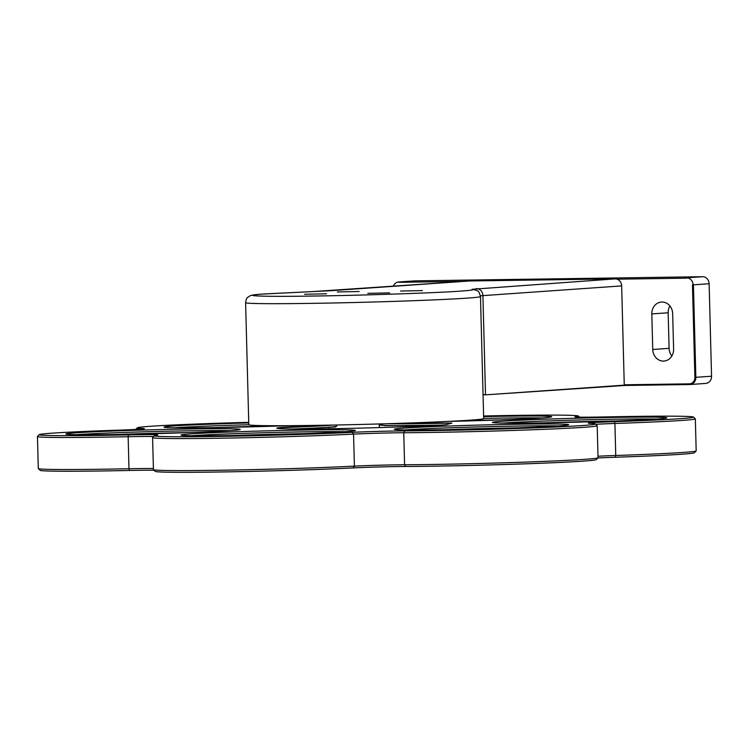 <?xml version="1.0" encoding="UTF-8"?>
<svg xmlns="http://www.w3.org/2000/svg" width="749" height="749" viewBox="0 0 749 749"><rect width="100%" height="100%" fill="white"/><g stroke="black" fill="none" stroke-linecap="round" stroke-linejoin="round"><path stroke-width="1.12" d="M337.34 291.96L359.174 291.511L337.34 291.96M469.782 280.969L615.154 278.881L472.057 289.292C475.203 289.741 471.458 290.34 460.832 291.089C439.85 292.793 358.64 295.509 312.146 296.052C261.279 296.913 235.467 295.743 264.884 293.917L331.03 290.687L469.782 280.969A7.115 6.32 -94 0 0 469.464 280.987A7.115 6.32 -94 0 0 469.155 281.015M400.546 291.052L422.38 290.603L400.546 291.052M304.628 294.254L326.461 293.805L304.628 294.254M367.834 293.346L389.667 292.887L367.834 293.346M476.411 288.59A7.115 6.32 86 0 1 482.918 295.621L621.661 285.903A7.115 6.32 -94 0 0 615.154 278.881M624.104 385.155L485.193 394.882M621.661 285.903L624.263 385.164M174.377 427.791A85.433 1.938 -1.5 0 1 175.406 427.726A85.433 1.938 -1.5 0 1 248.808 424.749A117.471 2.668 -1.5 0 0 366.308 424.308A117.471 2.668 -1.5 0 0 483.676 418.569L480.474 296.548C478.48 289.526 478.386 291.38 473.181 289.348A7.115 7.05 97.5 0 0 472.057 289.292M485.502 394.517L483.049 394.723M488.385 394.657L624.282 385.501M483.049 394.817L485.511 394.76M651.808 313.915A11.75 10.43 86 0 1 661.414 302.053A11.75 10.43 86 0 1 672.668 313.616L673.604 349.193A11.75 10.43 86 0 1 663.989 361.065A11.75 10.43 86 0 1 652.744 349.493L651.808 313.915L668.164 312.773L669.1 348.351A11.75 10.43 -94 0 0 671.853 356.009M398.992 281.98A7.115 6.32 -94 0 0 393.319 286.315M624.254 384.789L689.37 383.844A6.404 5.683 -94 0 0 694.885 377.365L692.469 284.863M693.097 284.854A7.115 6.32 -94 0 0 686.59 277.832M686.767 278.169L617.064 279.18L686.767 278.169M463.715 281.39L399.17 282.317L463.715 281.39M669.915 305.957A11.75 10.43 -94 0 0 668.164 312.773M618.889 385.557L689.707 384.537A7.115 6.32 -94 0 0 690.026 384.527A7.115 6.32 -94 0 0 695.849 377.327L693.424 284.826M414.403 280.894A7.115 6.32 86 0 1 414.712 280.866A7.115 6.32 86 0 1 415.03 280.856L702.618 276.709A7.115 6.32 86 0 1 709.125 283.731L711.55 376.232L694.885 377.365M705.418 383.432A7.115 6.32 -94 0 0 705.727 383.422A7.115 6.32 -94 0 0 711.55 376.232M75.63 432.838A87.212 1.975 -1.5 0 0 65.893 434.046A87.212 1.975 -1.5 0 0 153.114 433.699A87.212 1.975 -1.5 0 0 240.223 429.486A87.212 1.975 -1.5 0 0 174.62 429.243A87.212 1.975 -1.5 0 0 75.63 432.838M248.752 422.932A87.212 1.975 -1.5 0 0 173.777 425.966A87.212 1.975 -1.5 0 0 164.04 427.173A87.212 1.975 -1.5 0 0 287.878 425.685M448.108 421.415A87.212 1.975 -1.5 0 0 551.667 416.809A87.212 1.975 -1.5 0 0 483.62 416.613M502.214 421.228A87.212 1.975 -1.5 0 0 492.477 422.436A87.212 1.975 -1.5 0 0 579.689 422.09A87.212 1.975 -1.5 0 0 666.807 417.876A87.212 1.975 -1.5 0 0 601.204 417.633A87.212 1.975 -1.5 0 0 502.214 421.228M404.067 428.1A87.212 1.975 -1.5 0 0 394.33 429.317A87.212 1.975 -1.5 0 0 481.541 428.962A87.212 1.975 -1.5 0 0 568.66 424.749A87.212 1.975 -1.5 0 0 503.047 424.505A87.212 1.975 -1.5 0 0 404.067 428.1M323.737 425.245L286.867 427.061C263.002 428.54 283.946 429.495 325.206 428.803C362.928 428.353 428.812 426.153 445.833 424.767L451.909 423.082L408.87 423.016M190.77 433.905A87.212 1.975 -1.5 0 0 181.043 435.122A87.212 1.975 -1.5 0 0 268.254 434.766A87.212 1.975 -1.5 0 0 355.363 430.553A87.212 1.975 -1.5 0 0 289.76 430.31A87.212 1.975 -1.5 0 0 190.77 433.905M483.601 415.995A113.914 2.584 178.5 0 1 578.34 416.004A113.914 2.584 178.5 0 1 575.775 416.678A37.375 0.852 -1.5 0 0 574.932 416.903A37.375 0.852 -1.5 0 0 604.218 416.94A113.914 2.584 178.5 0 1 693.49 417.071A113.914 2.584 178.5 0 1 614.33 421.668A37.375 0.852 -1.5 0 0 588.349 423.176A37.375 0.852 -1.5 0 0 590.081 423.363A113.914 2.584 178.5 0 1 595.333 423.943A113.914 2.584 178.5 0 1 528.775 428.1A113.914 2.584 178.5 0 1 404.9 430.9A37.375 0.852 -1.5 0 0 352.208 432.342A113.914 2.584 178.5 0 1 225.795 436.302A113.914 2.584 178.5 0 1 154.35 435.712A113.914 2.584 178.5 0 1 156.925 435.15A37.375 0.852 -1.5 0 0 157.767 434.972A37.375 0.852 -1.5 0 0 128.482 434.888A113.914 2.584 178.5 0 1 39.21 434.645A113.914 2.584 178.5 0 1 118.37 430.169A37.375 0.852 -1.5 0 0 144.351 428.7A37.375 0.852 -1.5 0 0 142.619 428.465A113.914 2.584 178.5 0 1 137.357 427.773A113.914 2.584 178.5 0 1 248.743 422.333M229.943 430.647A85.433 1.938 -1.5 0 0 154.21 431.536A85.433 1.938 -1.5 0 0 77.259 434.598A85.433 1.938 -1.5 0 0 76.229 434.673M279.283 427.726A85.433 1.938 -1.5 0 0 327.098 425.535A85.433 1.938 -1.5 0 0 332.678 425.086M388.254 423.691A85.433 1.938 -1.5 0 0 451.75 423.073M541.377 417.961A85.433 1.938 -1.5 0 0 483.667 418.429M656.527 419.037A85.433 1.938 -1.5 0 0 580.784 419.927A85.433 1.938 -1.5 0 0 503.843 422.988A85.433 1.938 -1.5 0 0 502.804 423.054M558.38 425.909A85.433 1.938 -1.5 0 0 482.637 426.799A85.433 1.938 -1.5 0 0 405.686 429.86A85.433 1.938 -1.5 0 0 404.657 429.935M345.083 431.714A85.433 1.938 -1.5 0 0 269.35 432.604A85.433 1.938 -1.5 0 0 192.399 435.665A85.433 1.938 -1.5 0 0 191.37 435.74M404.9 430.9L403.748 432.744A115.692 2.621 -1.5 0 0 528.363 429.935A115.692 2.621 -1.5 0 0 597.196 425.732A115.692 2.621 -1.5 0 0 597.159 425.675L595.333 423.943M614.33 421.668L614.91 423.466A35.596 0.805 -1.5 0 0 595.717 424.308M597.992 456.244A35.596 0.805 -1.5 0 1 615.753 455.486L614.91 423.466A115.692 2.621 -1.5 0 0 695.344 418.86A115.692 2.621 -1.5 0 0 695.315 418.803L693.49 417.071M39.21 434.645L37.478 436.47A115.692 2.621 -1.5 0 0 37.45 436.527A115.692 2.621 -1.5 0 0 128.145 436.714L128.482 434.888M153.564 436.545A35.596 0.805 -1.5 0 0 128.145 436.714L128.978 468.734A115.692 2.621 -1.5 0 1 38.321 468.612A115.692 2.621 -1.5 0 1 38.293 468.546L37.45 436.527M154.35 435.712L152.618 437.538A115.692 2.621 -1.5 0 0 152.59 437.594A115.692 2.621 -1.5 0 0 226.395 438.109A115.692 2.621 -1.5 0 0 353.565 434.111L352.208 432.342M153.461 469.679L155.286 471.411A113.914 2.584 -1.5 0 0 229.128 471.833A113.914 2.584 -1.5 0 0 353.135 467.919L354.408 466.131A35.596 0.805 -1.5 0 1 404.591 464.764L405.836 466.477A113.914 2.584 -1.5 0 0 527.343 463.762A113.914 2.584 -1.5 0 0 596.27 459.643L598.002 457.817A115.692 2.621 -1.5 0 1 527.998 462.002A115.692 2.621 -1.5 0 1 404.591 464.764L403.748 432.744A35.596 0.805 -1.5 0 0 353.565 434.111L354.408 466.131A115.692 2.621 -1.5 0 1 228.464 470.11A115.692 2.621 -1.5 0 1 153.461 469.679A115.692 2.621 -1.5 0 1 153.433 469.614L152.59 437.594M189.151 432.576A85.433 1.938 -1.5 0 0 117.059 434.467M293.131 428.999A85.433 1.938 -1.5 0 0 327.144 427.314A85.433 1.938 -1.5 0 0 336.704 426.172L336.676 425.001M287.298 425.704A85.433 1.938 -1.5 0 0 215.206 427.595M500.585 419.899A85.433 1.938 -1.5 0 0 460.485 420.769M379.163 423.962L379.181 424.842A85.433 1.938 -1.5 0 0 441.049 425.086M615.734 420.966A85.433 1.938 -1.5 0 0 543.643 422.857M517.587 427.848A85.433 1.938 -1.5 0 0 445.496 429.729M304.291 433.652A85.433 1.938 -1.5 0 0 232.209 435.534M598.002 457.817A115.692 2.621 -1.5 0 0 598.03 457.751L597.196 425.732M597.861 457.967A37.375 0.852 -1.5 0 1 615.257 457.246L615.753 455.486A115.692 2.621 -1.5 0 0 696.149 450.945A115.692 2.621 -1.5 0 0 696.177 450.879L695.344 418.86M153.405 468.537A35.596 0.805 -1.5 0 0 128.978 468.734L129.408 470.466A113.914 2.584 -1.5 0 1 40.146 470.335L38.321 468.612M615.257 457.246A113.914 2.584 -1.5 0 0 694.417 452.771L696.149 450.945M154.06 470.241A37.375 0.852 -1.5 0 0 129.408 470.466M405.836 466.477A37.375 0.852 -1.5 0 0 353.135 467.919M438.034 425.254L384.855 425.657L379.163 424.168M336.685 425.498L335.393 426.958L296.127 429.018M330.421 290.734A7.115 6.32 86 0 1 330.721 290.706A7.115 6.32 86 0 1 331.03 290.687M469.464 280.987L312.492 291.595A7.115 3.239 87.8 0 1 312.567 291.595M248.799 424.72L245.606 302.69A117.471 2.668 -1.5 0 0 363.106 302.287A117.471 2.668 -1.5 0 0 480.474 296.548M480.418 295.827A35.596 0.805 178.5 0 1 482.918 295.621L485.511 394.873M669.1 348.351L652.744 349.493M689.37 383.844L689.707 384.537M399.161 281.961L415.03 280.856M702.618 276.709L686.758 277.813M693.265 284.845L709.125 283.731M142.123 429.027L142.619 428.465M379.387 427.585L379.34 425.516M329.167 427.407L329.204 428.737M245.606 302.69C246.646 296.361 247.807 297.859 249.651 296.024C250.615 295.583 250.512 295.04 262.178 294.104L312.492 291.595M690.026 384.527L705.727 383.422M398.683 281.989L414.712 280.866M578.34 416.004L579.576 417.174M137.357 427.773L135.766 429.449"/></g></svg>
